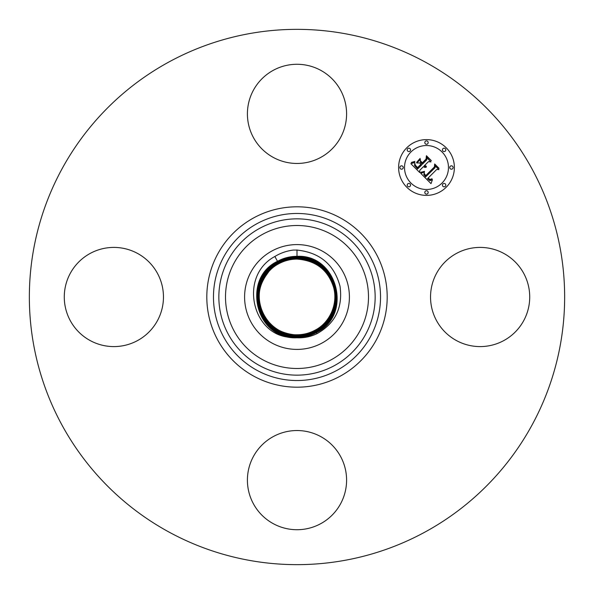 <?xml version="1.0" encoding="UTF-8"?>
<svg xmlns="http://www.w3.org/2000/svg" width="594" height="594" viewBox="0 0 594 594"><rect width="100%" height="100%" fill="white"/><g stroke="black" fill="none" stroke-linecap="round" stroke-linejoin="round"><path stroke-width="0.89" d="M290.986 337.34A40.786 40.786 0 0 0 296.918 337.786L297 337.786C303.98 338.105 310.655 336.724 317.025 333.657C335.313 323.336 342.976 307.529 340.013 286.234C334.162 264.538 319.824 252.487 297 250.074L293.31 250.067C286.679 250.913 280.531 253.051 274.866 256.482C238.409 275.98 251.901 335.937 290.986 337.34C253.326 333.746 243.607 277.391 277.495 261.293C283.568 258.004 290.072 256.356 297 256.333C337.741 254.143 353.022 315.303 316.446 332.595C310.395 335.87 303.905 337.518 297 337.541C256.385 339.731 241.149 278.757 277.613 261.516C240.986 278.883 256.63 339.813 297 337.541C303.898 337.518 310.38 335.87 316.446 332.595C353.185 315.169 337.489 254.054 297 256.341C290.08 256.356 283.583 258.011 277.495 261.301C240.674 278.757 256.341 339.998 296.918 337.786M268.711 271.733L266.29 275.148C248.225 298.567 267.174 335.892 297.007 334.778C303.43 334.756 309.467 333.219 315.124 330.167C329.685 322.78 338.149 304.046 333.665 287.593C328.178 270.003 315.956 260.499 296.993 259.095C290.548 259.118 284.489 260.662 278.816 263.721C264.204 271.139 255.717 289.931 260.217 306.437C265.718 324.086 277.985 333.62 297.007 335.031C303.475 335.009 309.556 333.464 315.243 330.39C329.893 322.95 338.417 304.098 333.902 287.541C328.385 269.832 316.09 260.269 297.007 258.85C290.503 258.865 284.407 260.417 278.697 263.498C263.988 270.968 255.442 289.879 259.972 306.497C265.511 324.272 277.858 333.865 297.007 335.283C303.519 335.261 309.637 333.702 315.362 330.613C330.123 323.121 338.691 304.143 334.147 287.474C328.593 269.639 316.208 260.016 296.993 258.598C290.459 258.613 284.326 260.179 278.579 263.276C263.766 270.797 255.168 289.835 259.727 306.563C265.303 324.45 277.732 334.103 297.007 335.528C303.556 335.513 309.719 333.947 315.481 330.828C330.346 323.292 338.966 304.187 334.392 287.407C330.747 271.154 314.382 258.078 296.993 258.345C290.421 258.36 284.244 259.934 278.46 263.06C263.558 270.619 254.9 289.783 259.489 306.615C263.142 322.921 279.559 336.033 296.993 335.773C303.593 335.759 309.793 334.184 315.592 331.051C350.757 314.382 335.736 255.903 296.993 258.093C290.377 258.115 284.155 259.697 278.334 262.838C243.065 279.559 258.138 338.231 297.007 336.033C303.645 336.011 309.882 334.422 315.726 331.274C351.106 314.493 335.989 255.635 296.993 257.841C290.332 257.863 284.073 259.452 278.215 262.615C242.723 279.447 257.885 338.491 297 336.286C303.69 336.263 309.964 334.667 315.845 331.497C351.44 314.612 336.241 255.383 297.007 257.596C290.303 257.61 283.999 259.214 278.103 262.399C242.382 279.336 257.633 338.743 296.993 336.531C303.72 336.508 310.046 334.905 315.956 331.712C351.789 314.723 336.494 255.123 297 257.343C290.258 257.365 283.917 258.977 277.985 262.177C242.033 279.225 257.388 339.011 297 336.783C303.764 336.761 310.127 335.142 316.082 331.935C352.138 314.835 336.739 254.856 297 257.091C290.214 257.113 283.835 258.732 277.858 261.961C241.676 279.113 257.135 339.293 297 337.043C303.816 337.021 310.217 335.387 316.208 332.157C352.487 314.946 336.991 254.588 297 256.838C290.169 256.86 283.746 258.494 277.74 261.739C241.335 278.994 256.883 339.545 297 337.288C256.63 339.464 241.498 278.868 277.732 261.731L277.613 261.516C283.65 258.249 290.11 256.608 297 256.586C337.489 254.403 352.673 315.184 316.327 332.373C352.836 315.058 337.244 254.321 297 256.586C290.124 256.608 283.665 258.249 277.621 261.516L274.866 256.482M297.007 334.778L297.007 335.023C277.977 333.605 265.718 324.079 260.217 306.43C255.724 289.924 264.211 271.131 278.824 263.721L278.831 263.721C284.504 260.662 290.563 259.125 297.007 259.103C315.963 260.514 328.178 270.018 333.657 287.6C338.142 304.054 329.677 322.787 315.117 330.167L315.124 330.167C309.459 333.219 303.415 334.756 296.993 334.771C269.602 335.469 250.178 303.994 263.446 279.833A37.689 37.689 0 0 1 266.29 275.148M322.126 342.99A52.406 52.406 0 0 0 342.99 271.874A52.406 52.406 0 0 0 271.874 251.01A52.406 52.406 0 0 0 251.01 322.126A52.406 52.406 0 0 0 322.126 342.99M436.612 273.225A49.584 49.584 0 0 1 503.905 253.482A49.584 49.584 0 0 1 523.648 320.775A49.584 49.584 0 0 1 456.355 340.518A49.584 49.584 0 0 1 436.612 273.225M425.319 62.118A267.649 267.649 0 0 1 531.882 425.319A267.649 267.649 0 0 1 168.681 531.882A267.649 267.649 0 0 1 62.118 168.681A267.649 267.649 0 0 1 425.319 62.118M273.225 157.388A49.584 49.584 0 0 1 253.482 90.095A49.584 49.584 0 0 1 320.775 70.352A49.584 49.584 0 0 1 340.518 137.645A49.584 49.584 0 0 1 273.225 157.388M157.388 320.775A49.584 49.584 0 0 1 90.095 340.518A49.584 49.584 0 0 1 70.352 273.225A49.584 49.584 0 0 1 137.645 253.482A49.584 49.584 0 0 1 157.388 320.775M320.775 436.612A49.584 49.584 0 0 1 340.518 503.905A49.584 49.584 0 0 1 273.225 523.648A49.584 49.584 0 0 1 253.482 456.355A49.584 49.584 0 0 1 320.775 436.612M297.007 335.773L297.007 335.031C303.46 335.001 309.541 333.457 315.228 330.39L315.251 330.39C329.908 322.95 338.424 304.091 333.91 287.533C328.385 269.825 316.082 260.261 296.993 258.843C290.518 258.873 284.415 260.417 278.705 263.498L278.697 263.498C263.996 270.961 255.45 289.879 259.979 306.489C265.511 324.257 277.851 333.85 296.993 335.276C303.504 335.254 309.623 333.702 315.355 330.613L315.362 330.613C330.116 323.121 338.684 304.143 334.147 287.481C328.593 269.654 316.216 260.031 297.007 258.598C290.473 258.62 284.333 260.179 278.586 263.283L278.571 263.283C263.781 270.79 255.175 289.827 259.734 306.556C265.303 324.435 277.725 334.095 296.993 335.528C303.549 335.506 309.712 333.939 315.473 330.828L315.481 330.828C330.331 323.292 338.959 304.195 334.392 287.414C330.747 271.168 314.389 258.093 297.007 258.345C290.429 258.368 284.251 259.942 278.467 263.06L278.452 263.06C243.414 279.677 258.39 337.964 297.007 335.781C303.601 335.759 309.801 334.184 315.6 331.051L315.6 331.051C350.75 314.389 335.744 255.917 297.007 258.1C290.384 258.115 284.17 259.697 278.341 262.838L278.334 262.838C243.08 279.559 258.138 338.216 296.993 336.026C303.638 336.011 309.875 334.422 315.718 331.274L315.718 331.266C351.099 314.501 335.989 255.65 297.007 257.848C290.34 257.863 284.081 259.459 278.222 262.622L278.222 262.622C242.731 279.447 257.885 338.483 296.993 336.278C303.683 336.256 309.957 334.66 315.837 331.489L315.845 331.489C351.455 314.605 336.241 255.375 297 257.588C290.295 257.61 283.991 259.214 278.096 262.392C242.374 279.336 257.633 338.758 297 336.538C303.727 336.516 310.046 334.912 315.963 331.712L316.201 332.15C352.502 314.946 336.991 254.574 297 256.831C290.169 256.853 283.746 258.487 277.732 261.731L277.97 262.177C242.025 279.225 257.38 339.026 297 336.791C303.772 336.768 310.135 335.15 316.082 331.935C352.153 314.835 336.746 254.841 297 257.083C290.206 257.105 283.828 258.732 277.851 261.954C241.684 279.106 257.135 339.278 297 337.036C303.809 337.013 310.209 335.387 316.201 332.15L316.327 332.373C310.306 335.632 303.868 337.273 297 337.288C303.853 337.266 310.291 335.625 316.32 332.373M315.251 330.39L315.963 331.704C351.804 314.723 336.494 255.108 297 257.336C290.251 257.358 283.91 258.969 277.977 262.177L278.809 263.721M406.771 147.787A27.896 27.896 0 0 1 446.213 147.787A27.896 27.896 0 0 1 446.213 187.229A27.896 27.896 0 0 1 406.771 187.229A27.896 27.896 0 0 1 406.771 147.787M410.951 151.967A21.978 21.978 0 0 1 442.033 151.967A21.978 21.978 0 0 1 442.033 183.049A21.978 21.978 0 0 1 410.951 183.049A21.978 21.978 0 0 1 410.951 151.967M420.775 173.344L424.45 172.037L423.819 174.539L425.638 176.901L435.083 167.664L435.008 165.704L438.944 169.646L436.731 169.446L428.155 178.022L429.922 179.462L432.038 178.772L432.046 179.173L430.175 179.863L428.022 178.341L427.509 178.668L429.959 180.65L432.417 179.722L430.999 183.643L420.775 173.344M420.864 172.275L424.502 171.354L421.554 172.498L420.678 172.654L420.864 172.275M424.287 173.493L425.742 175.609L434.422 166.944L434.667 163.959L439.07 168.362L434.912 164.664L434.749 167.137L425.764 176.114L424.287 174.443L424.287 173.493M410.848 163.662L414.842 162.489L414.582 165.511L417.619 169.008L421.658 164.976L421.131 164.449L417.567 168.005L415.095 165.31L414.864 163.543L415.399 165.281L417.589 167.56L420.916 164.234L419.609 162.927L416.773 163.008L420.389 159.4L420.404 162.273L422.379 164.248L426.722 159.905L426.737 157.685L430.969 161.91L428.445 161.627L424.74 165.332L426.388 166.342L424.51 165.57L424.101 165.971L426.306 167.181L424.821 167.426L423.381 166.699L419.743 170.337L419.795 172.609L410.848 163.662M411.241 162.437L414.909 161.397L413.068 162.481L411.241 162.437M420.173 158.353L416.543 162.429L420.173 158.353M422.364 162.786L426.054 159.095L426.41 155.702L431.4 160.692L426.663 156.415L426.366 159.207L422.341 163.231L420.597 161.019L422.364 162.786M407.67 183.947A1.693 1.693 0 0 1 410.053 183.947A1.693 1.693 0 0 1 410.053 186.33A1.693 1.693 0 0 1 407.67 186.33A1.693 1.693 0 0 1 407.67 183.947M407.67 148.678A1.693 1.693 0 0 1 410.053 148.678A1.693 1.693 0 0 1 410.053 151.069A1.693 1.693 0 0 1 407.67 151.069A1.693 1.693 0 0 1 407.67 148.678M400.363 166.313A1.693 1.693 0 0 1 402.754 166.313A1.693 1.693 0 0 1 402.754 168.703A1.693 1.693 0 0 1 400.363 168.703A1.693 1.693 0 0 1 400.363 166.313M442.931 148.678A1.693 1.693 0 0 1 445.322 148.678A1.693 1.693 0 0 1 445.322 151.069A1.693 1.693 0 0 1 442.931 151.069A1.693 1.693 0 0 1 442.931 148.678M425.297 141.379A1.693 1.693 0 0 1 427.687 141.379A1.693 1.693 0 0 1 427.687 143.77A1.693 1.693 0 0 1 425.297 143.77A1.693 1.693 0 0 1 425.297 141.379M445.322 186.33A1.693 1.693 0 0 1 442.931 186.33A1.693 1.693 0 0 1 442.931 183.947A1.693 1.693 0 0 1 445.322 183.947A1.693 1.693 0 0 1 445.322 186.33M427.687 193.637A1.693 1.693 0 0 1 425.297 193.637A1.693 1.693 0 0 1 425.297 191.246A1.693 1.693 0 0 1 427.687 191.246A1.693 1.693 0 0 1 427.687 193.637M452.621 168.703A1.693 1.693 0 0 1 450.23 168.703A1.693 1.693 0 0 1 450.23 166.313A1.693 1.693 0 0 1 452.621 166.313A1.693 1.693 0 0 1 452.621 168.703M337.05 223.693A83.539 83.539 0 0 1 370.307 337.05A83.539 83.539 0 0 1 256.95 370.307A83.539 83.539 0 0 1 223.693 256.95A83.539 83.539 0 0 1 337.05 223.693M340.243 217.85A90.191 90.191 0 0 1 376.151 340.243A90.191 90.191 0 0 1 253.757 376.151A90.191 90.191 0 0 1 217.85 253.757A90.191 90.191 0 0 1 340.243 217.85M334.467 228.415A78.156 78.156 0 0 1 365.585 334.467A78.156 78.156 0 0 1 259.533 365.585A78.156 78.156 0 0 1 228.415 259.533A78.156 78.156 0 0 1 334.467 228.415M331.274 234.259A71.495 71.495 0 0 1 359.741 331.274A71.495 71.495 0 0 1 262.726 359.741A71.495 71.495 0 0 1 234.259 262.726A71.495 71.495 0 0 1 331.274 234.259M316.327 332.373L317.025 333.657M297 257.588L297 249.926M297 337.043L297 337.793M297.007 335.781L297 337.036M296.993 259.095L297 257.596"/></g></svg>
